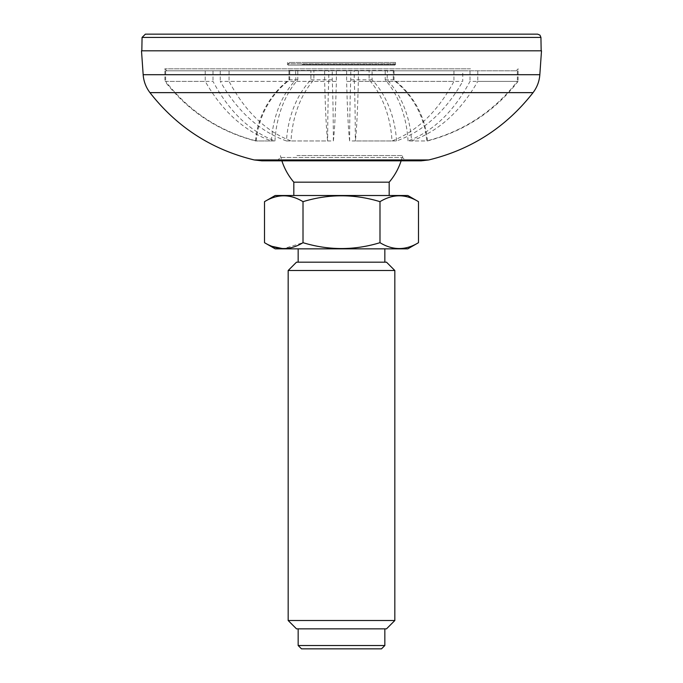 <?xml version="1.0" encoding="UTF-8"?>
<svg xmlns="http://www.w3.org/2000/svg" width="683" height="683" viewBox="0 0 683 683"><rect width="100%" height="100%" fill="white"/><g stroke="black" fill="none" stroke-linecap="round" stroke-linejoin="round"><path stroke-width="0.51" stroke-dasharray="3.42 2.56" d="M145.394 34.15L198.301 34.15M195.697 50.815L541.167 50.815L195.697 50.815M296.9 155.545L402.577 155.545L296.9 155.545M277.119 160.821L280.423 157.508L402.577 157.508L280.423 157.508L280.423 155.545A62.665 62.665 0 0 0 281.883 160.821L421.198 160.821M141.501 50.815L541.499 50.815M407.811 248.843L275.189 248.843M303.969 248.843L384.836 248.843L303.969 248.843M303.969 262.178L384.836 262.178L303.969 262.178M386.501 262.178L296.499 262.178M288.166 620.514L394.834 620.514M394.834 270.511L288.166 270.511M303.969 628.847L384.836 628.847L303.969 628.847M296.499 628.847L386.501 628.847M298.164 645.52L384.836 645.52M301.502 648.85L381.498 648.85M272.141 246.367L264.517 242.687M418.483 201.664C405.676 193.852 392.845 193.852 379.987 201.664C354.383 193.852 328.728 193.852 303.013 201.664L303.013 242.687L283.761 248.638M303.013 242.687C328.617 250.499 354.272 250.499 379.987 242.687C392.793 250.499 405.625 250.499 418.483 242.687M389.182 182.173L293.818 182.173M300.204 195.509L389.182 195.509L300.204 195.509M407.811 195.509L275.189 195.509M303.013 201.664C290.207 193.852 277.375 193.852 264.517 201.664M379.987 201.664L379.987 242.687M377.025 62.452L289.498 62.452L377.025 62.452M302.065 62.452L395.5 62.452L302.065 62.452M302.065 64.45L395.5 64.45L302.065 64.45M289.498 62.452L288.166 63.784L394.834 63.784L288.166 63.784L288.166 65.116L394.834 65.116L288.166 65.116L287.5 64.45L287.5 62.452M462.741 70.819L164.834 70.819L516.169 70.819L166.831 70.819L462.741 70.819L462.741 81.371L358.353 81.371C357.576 111.406 356.569 131.273 355.339 140.954L396.541 140.954C423.486 131.29 445.555 111.423 462.741 81.371M470.51 68.821L164.834 68.821L470.51 68.821M395.201 70.819L288.166 70.451L394.834 70.451L395.201 70.819L393.297 70.819L393.297 79.834A85.964 85.921 -90 0 1 426.755 140.954L408.058 140.954C433.278 131.29 453.922 111.423 470.006 81.371L517.364 81.371C493.869 111.406 463.663 131.273 426.755 140.954M286.459 140.954C259.514 131.29 237.445 111.423 220.259 81.371L324.647 81.371C325.424 111.406 326.431 131.273 327.661 140.954L286.459 140.954A85.964 62.776 90 0 1 310.91 79.834L310.91 70.819L295.602 70.819L295.876 79.834A85.964 62.776 -90 0 0 271.433 140.954C244.463 131.273 222.393 111.406 205.224 81.371L164.902 81.371C188.431 111.423 218.628 131.29 255.519 140.954L271.433 140.954M255.519 140.954A85.964 85.921 -90 0 1 288.977 79.834L288.977 70.819L287.799 70.819L289.703 70.819L289.703 79.834A85.964 85.921 90 0 0 256.245 140.954L274.942 140.954C249.722 131.29 229.078 111.423 212.994 81.371L165.636 81.371C189.131 111.406 219.337 131.273 256.245 140.954M274.942 140.954A85.964 58.738 -90 0 1 297.814 79.834L297.814 70.819L313.881 70.819L313.881 79.834A85.964 58.738 90 0 0 291.001 140.954C265.772 131.273 245.12 111.406 229.061 81.371L336.369 81.371C335.584 111.423 334.576 131.29 333.355 140.954L291.001 140.954M333.355 140.954A85.964 2.86 -90 0 0 332.237 79.834L332.237 70.819L354.238 70.819L354.229 79.834A85.964 2.86 90 0 1 355.339 140.954M396.541 140.954A85.964 62.776 -90 0 0 372.09 79.834L372.09 70.819L387.398 70.819L387.124 79.834A85.964 62.776 90 0 1 411.567 140.954C438.537 131.273 460.607 111.406 477.776 81.371L518.098 81.371C494.569 111.423 464.372 131.29 427.481 140.954L411.567 140.954M408.058 140.954A85.964 58.738 90 0 0 385.186 79.834L385.186 70.819L369.119 70.819L369.119 79.834A85.964 58.738 -90 0 1 391.999 140.954C417.228 131.273 437.88 111.406 453.939 81.371L346.631 81.371C347.416 111.423 348.424 131.29 349.645 140.954L391.999 140.954M349.645 140.954A85.964 2.86 90 0 1 350.763 79.834L350.763 70.819L328.762 70.819L328.771 79.834A85.964 2.86 -90 0 0 327.661 140.954M332.237 79.834L313.881 79.834M350.763 79.834L369.119 79.834M372.09 79.834L354.229 79.834M310.91 79.834L328.771 79.834M427.481 140.954A85.964 85.921 90 0 0 394.023 79.834L387.124 79.834M385.186 79.834L393.297 79.834M297.814 79.834L289.703 79.834M288.977 79.834L295.876 79.834M470.006 70.819L470.006 81.371M453.939 70.819L453.939 81.371M346.631 70.819L346.631 81.371M328.762 70.819L350.763 70.819M324.647 70.819L324.647 81.371M220.259 70.819L220.259 81.371M205.224 70.819L205.224 81.371M164.902 70.819L164.902 81.371M165.636 70.819L165.636 81.371M212.994 70.819L212.994 81.371M229.061 70.819L229.061 81.371M336.369 70.819L336.369 81.371M354.238 70.819L332.237 70.819M358.353 70.819L358.353 81.371M477.776 70.819L477.776 81.371M394.023 70.819L394.023 79.834M518.098 70.819L518.098 81.371M517.364 70.819L517.364 81.371M288.977 70.819L289.703 70.819M394.834 70.819L393.297 70.819M310.91 70.819L295.876 70.819M372.09 70.819L387.124 70.819M297.814 70.819L313.881 70.819M385.186 70.819L369.119 70.819M540.936 37.428L142.064 37.428M428.753 159.95L254.247 159.95M533.056 92.64L149.944 92.64M143.165 74.703L539.835 74.703M401.117 160.821A62.665 62.665 0 0 0 402.577 155.545L402.577 157.508L405.881 160.821M395.5 62.452L395.5 64.45L394.834 65.116L394.834 63.784L393.502 62.452M516.169 70.819L518.166 68.821L518.166 70.819M166.831 70.819L164.834 68.821L164.834 70.819"/><path stroke-width="1.02" d="M198.301 34.15L537.606 34.15L145.394 34.15L142.064 37.428L540.936 37.428L539.954 35.123L537.606 34.15M149.944 92.64C145.931 87.322 143.669 81.345 143.165 74.703L539.835 74.703C539.331 81.345 537.069 87.322 533.056 92.64L149.944 92.64C176.914 127.158 211.687 149.594 254.247 159.95L261.802 160.821L281.883 160.821A62.665 62.665 0 0 0 293.818 182.173L389.182 182.173A62.665 62.665 0 0 0 401.117 160.821M261.802 160.821L421.198 160.821L428.753 159.95L254.247 159.95M539.835 74.703L541.499 50.815L141.501 50.815L143.165 74.703M264.517 242.687L275.189 248.843L407.811 248.843L418.483 242.687C405.676 250.499 392.845 250.499 379.987 242.687C354.383 250.499 328.728 250.499 303.013 242.687C290.207 250.499 277.375 250.499 264.517 242.687L264.517 201.664C277.324 193.852 290.155 193.852 303.013 201.664C328.617 193.852 354.272 193.852 379.987 201.664L379.987 242.687M288.166 270.511L296.499 262.178L386.501 262.178L394.834 270.511L288.166 270.511L288.166 620.514L394.834 620.514L394.834 270.511M394.834 620.514L386.501 628.847L296.499 628.847L288.166 620.514M298.164 645.52L301.502 648.85L381.498 648.85L384.836 645.52L298.164 645.52L298.164 628.847M282.711 248.621L272.141 246.367M264.517 201.664L275.189 195.509L407.811 195.509L418.483 201.664C405.676 193.852 392.845 193.852 379.987 201.664M418.483 201.664L418.483 242.687M303.013 201.664L303.013 242.687M142.064 37.428L141.833 50.815M540.936 37.428L541.167 50.815M533.056 92.64C506.086 127.158 471.313 149.594 428.753 159.95M384.836 645.52L384.836 628.847M384.836 262.178L384.836 248.843M298.164 262.178L298.164 248.843M389.182 195.509L389.182 182.173M293.818 195.509L293.818 182.173"/></g></svg>
